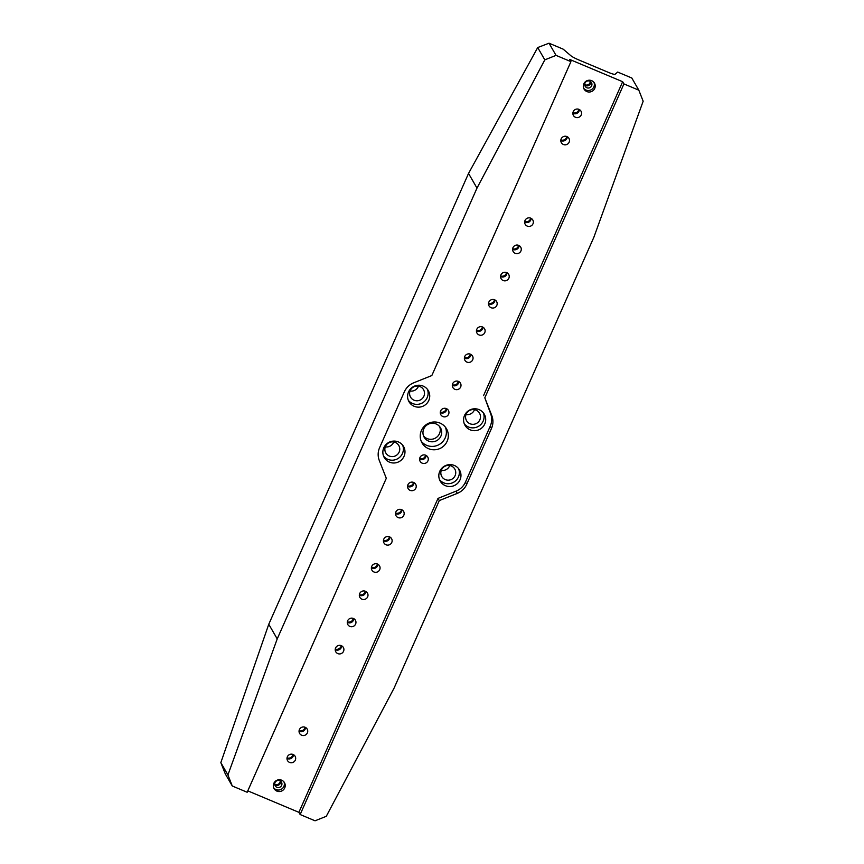 <?xml version="1.0" encoding="UTF-8"?>
<svg xmlns="http://www.w3.org/2000/svg" width="864" height="864" viewBox="0 0 864 864"><rect width="100%" height="100%" fill="white"/><g stroke="black" fill="none" stroke-linecap="round" stroke-linejoin="round"><path stroke-width="1.3" d="M280.238 780.916A3.64 3.564 -29.9 0 1 274.709 784.112M275.627 785.138A3.64 3.564 -29.9 0 1 274.752 784.62A3.64 3.564 -29.9 0 0 280.66 781.218A3.64 3.564 -29.9 0 1 275.627 785.138M276.869 787.298A3.64 3.564 -29.9 0 1 275.648 781.628A3.64 3.564 -29.9 0 1 281.48 782.179A3.64 3.564 -29.9 0 1 276.869 787.298M283.986 781.942A5.994 5.875 -29.9 0 1 273.715 787.86M276.869 791.089A5.994 5.875 -29.9 0 1 274.86 781.758A5.994 5.875 -29.9 0 1 284.472 782.665A5.994 5.875 -29.9 0 1 276.869 791.089M287.388 758.603A4.363 4.277 -29.9 0 1 286.999 758.408A4.363 4.277 -29.9 0 0 293.49 754.672A4.363 4.277 -29.9 0 1 287.388 758.603M289.58 762.415A4.363 4.277 -29.9 0 1 288.122 755.611A4.363 4.277 -29.9 0 1 295.121 756.27A4.363 4.277 -29.9 0 1 289.58 762.415M299.441 731.398A4.363 4.277 -29.9 0 1 299.052 731.203A4.363 4.277 -29.9 0 0 305.543 727.466A4.363 4.277 -29.9 0 1 299.441 731.398M301.633 735.21A4.363 4.277 -29.9 0 1 300.175 728.406A4.363 4.277 -29.9 0 1 307.174 729.065A4.363 4.277 -29.9 0 1 301.633 735.21M335.61 649.782A4.363 4.277 -29.9 0 1 335.21 649.598A4.363 4.277 -29.9 0 0 341.712 645.862A4.363 4.277 -29.9 0 1 335.61 649.782M337.802 653.594A4.363 4.277 -29.9 0 1 336.344 646.801A4.363 4.277 -29.9 0 1 343.343 647.449A4.363 4.277 -29.9 0 1 337.802 653.594M347.663 622.577A4.363 4.277 -29.9 0 1 347.274 622.393A4.363 4.277 -29.9 0 0 353.765 618.656A4.363 4.277 -29.9 0 1 347.663 622.577M349.855 626.389A4.363 4.277 -29.9 0 1 348.397 619.596A4.363 4.277 -29.9 0 1 355.396 620.244A4.363 4.277 -29.9 0 1 349.855 626.389M359.716 595.372A4.363 4.277 -29.9 0 1 359.327 595.188A4.363 4.277 -29.9 0 0 365.818 591.451A4.363 4.277 -29.9 0 1 359.716 595.372M361.908 599.184A4.363 4.277 -29.9 0 1 360.45 592.391A4.363 4.277 -29.9 0 1 367.448 593.05A4.363 4.277 -29.9 0 1 361.908 599.184M371.768 568.166A4.363 4.277 -29.9 0 1 371.38 567.983A4.363 4.277 -29.9 0 0 377.87 564.246A4.363 4.277 -29.9 0 1 371.768 568.166M373.972 571.979A4.363 4.277 -29.9 0 1 372.503 565.186A4.363 4.277 -29.9 0 1 379.512 565.844A4.363 4.277 -29.9 0 1 373.972 571.979M383.832 540.972A4.363 4.277 -29.9 0 1 383.432 540.778A4.363 4.277 -29.9 0 0 389.923 537.041A4.363 4.277 -29.9 0 1 383.832 540.972M386.024 544.784A4.363 4.277 -29.9 0 1 384.556 537.98A4.363 4.277 -29.9 0 1 391.565 538.639A4.363 4.277 -29.9 0 1 386.024 544.784M395.885 513.767A4.363 4.277 -29.9 0 1 395.496 513.572A4.363 4.277 -29.9 0 0 401.987 509.836A4.363 4.277 -29.9 0 1 395.885 513.767M398.077 517.579A4.363 4.277 -29.9 0 1 396.619 510.775A4.363 4.277 -29.9 0 1 403.618 511.434A4.363 4.277 -29.9 0 1 398.077 517.579M419.99 459.356A4.363 4.277 -29.9 0 1 419.602 459.162A4.363 4.277 -29.9 0 0 426.092 455.425A4.363 4.277 -29.9 0 1 419.99 459.356M422.194 463.169A4.363 4.277 -29.9 0 1 420.725 456.365A4.363 4.277 -29.9 0 1 427.734 457.024A4.363 4.277 -29.9 0 1 422.194 463.169M407.938 486.562A4.363 4.277 -29.9 0 1 407.549 486.367A4.363 4.277 -29.9 0 0 414.04 482.63A4.363 4.277 -29.9 0 1 407.938 486.562M410.13 490.374A4.363 4.277 -29.9 0 1 408.672 483.57A4.363 4.277 -29.9 0 1 415.67 484.229A4.363 4.277 -29.9 0 1 410.13 490.374M584.701 84.575A3.64 3.564 150.1 0 0 590.231 81.389M585.608 85.612A3.64 3.564 150.1 0 0 590.652 81.68A3.64 3.564 150.1 0 1 584.744 85.082A3.64 3.564 150.1 0 0 585.608 85.612M586.85 87.761A3.64 3.564 150.1 0 0 591.473 82.642A3.64 3.564 150.1 0 0 585.641 82.102A3.64 3.564 150.1 0 0 586.85 87.761M583.708 88.322A5.994 5.875 150.1 0 0 593.978 82.404M586.861 91.562A5.994 5.875 150.1 0 0 594.464 83.128A5.994 5.875 150.1 0 0 584.852 82.231A5.994 5.875 150.1 0 0 586.861 91.562M572.929 112.72A4.363 4.277 150.1 0 0 578.848 109.307M573.264 113.476A4.363 4.277 150.1 0 0 579.366 109.544A4.363 4.277 150.1 0 1 572.875 113.292A4.363 4.277 150.1 0 0 573.264 113.476M575.467 117.288A4.363 4.277 150.1 0 0 580.997 111.143A4.363 4.277 150.1 0 0 573.998 110.484A4.363 4.277 150.1 0 0 575.467 117.288M560.876 139.925A4.363 4.277 150.1 0 0 566.795 136.512M561.211 140.681A4.363 4.277 150.1 0 0 567.313 136.75A4.363 4.277 150.1 0 1 560.822 140.486A4.363 4.277 150.1 0 0 561.211 140.681M563.404 144.493A4.363 4.277 150.1 0 0 568.944 138.348A4.363 4.277 150.1 0 0 561.946 137.689A4.363 4.277 150.1 0 0 563.404 144.493M524.707 221.54A4.363 4.277 150.1 0 0 530.626 218.128M525.042 222.296A4.363 4.277 150.1 0 0 531.144 218.365A4.363 4.277 150.1 0 1 524.653 222.102A4.363 4.277 150.1 0 0 525.042 222.296M527.245 226.109A4.363 4.277 150.1 0 0 532.786 219.964A4.363 4.277 150.1 0 0 525.776 219.305A4.363 4.277 150.1 0 0 527.245 226.109M512.654 248.735A4.363 4.277 150.1 0 0 518.573 245.333M512.989 249.491A4.363 4.277 150.1 0 0 519.091 245.57A4.363 4.277 150.1 0 1 512.6 249.307A4.363 4.277 150.1 0 0 512.989 249.491M515.182 253.303A4.363 4.277 150.1 0 0 520.722 247.169A4.363 4.277 150.1 0 0 513.724 246.51A4.363 4.277 150.1 0 0 515.182 253.303M500.602 275.94A4.363 4.277 150.1 0 0 506.52 272.538M500.936 276.696A4.363 4.277 150.1 0 0 507.038 272.776A4.363 4.277 150.1 0 1 500.548 276.512A4.363 4.277 150.1 0 0 500.936 276.696M503.129 280.508A4.363 4.277 150.1 0 0 508.669 274.363A4.363 4.277 150.1 0 0 501.671 273.715A4.363 4.277 150.1 0 0 503.129 280.508M488.538 303.145A4.363 4.277 150.1 0 0 494.467 299.732M488.884 303.901A4.363 4.277 150.1 0 0 494.975 299.981A4.363 4.277 150.1 0 1 488.484 303.718A4.363 4.277 150.1 0 0 488.884 303.901M491.076 307.714A4.363 4.277 150.1 0 0 496.616 301.568A4.363 4.277 150.1 0 0 489.618 300.92A4.363 4.277 150.1 0 0 491.076 307.714M476.485 330.35A4.363 4.277 150.1 0 0 482.404 326.938M476.82 331.106A4.363 4.277 150.1 0 0 482.922 327.175A4.363 4.277 150.1 0 1 476.431 330.923A4.363 4.277 150.1 0 0 476.82 331.106M479.023 334.919A4.363 4.277 150.1 0 0 484.564 328.774A4.363 4.277 150.1 0 0 477.554 328.126A4.363 4.277 150.1 0 0 479.023 334.919M464.432 357.556A4.363 4.277 150.1 0 0 470.351 354.143M464.767 358.312A4.363 4.277 150.1 0 0 470.869 354.38A4.363 4.277 150.1 0 1 464.378 358.128A4.363 4.277 150.1 0 0 464.767 358.312M466.97 362.124A4.363 4.277 150.1 0 0 472.5 355.979A4.363 4.277 150.1 0 0 465.502 355.331A4.363 4.277 150.1 0 0 466.97 362.124M440.316 411.966A4.363 4.277 150.1 0 0 446.245 408.553M440.662 412.722A4.363 4.277 150.1 0 0 446.764 408.791A4.363 4.277 150.1 0 1 440.273 412.528A4.363 4.277 150.1 0 0 440.662 412.722M442.854 416.534A4.363 4.277 150.1 0 0 448.394 410.389A4.363 4.277 150.1 0 0 441.396 409.73A4.363 4.277 150.1 0 0 442.854 416.534M452.38 384.761A4.363 4.277 150.1 0 0 458.298 381.348M452.714 385.517A4.363 4.277 150.1 0 0 458.816 381.586A4.363 4.277 150.1 0 1 452.326 385.333A4.363 4.277 150.1 0 0 452.714 385.517M454.907 389.329A4.363 4.277 150.1 0 0 460.447 383.184A4.363 4.277 150.1 0 0 453.449 382.525A4.363 4.277 150.1 0 0 454.907 389.329M445.424 427.216A14.126 13.846 -29.9 0 1 421.189 441.18M428.598 448.708A14.126 13.846 150.1 0 0 446.515 428.836A14.126 13.846 150.1 0 0 423.868 426.719A14.126 13.846 150.1 0 0 428.598 448.708M449.723 465.523A7.495 7.344 -29.9 0 1 441.288 470.383M441.472 469.919A7.495 7.344 -29.9 0 1 454.788 469.055A7.495 7.344 -29.9 0 1 448.654 480.157A7.495 7.344 -29.9 0 1 441.472 469.919M458.633 468.688A11.135 10.908 -29.9 0 1 439.56 479.682M439.765 471.312A11.135 10.908 -29.9 0 1 459.54 470.016A11.135 10.908 -29.9 0 1 450.436 486.518A11.135 10.908 -29.9 0 1 439.765 471.312M470.027 423.749A7.495 7.344 -29.9 0 1 467.51 412.085A7.495 7.344 -29.9 0 1 479.531 413.208A7.495 7.344 -29.9 0 1 470.027 423.749M483.376 412.852A11.135 10.908 -29.9 0 1 464.303 423.835M470.167 429.84A11.135 10.908 -29.9 0 1 466.441 412.517A11.135 10.908 -29.9 0 1 484.283 414.18A11.135 10.908 -29.9 0 1 470.167 429.84M418.478 386.143A7.495 7.344 -29.9 0 1 410.054 391.003M423.868 396.274A7.495 7.344 -29.9 0 1 410.562 397.148A7.495 7.344 -29.9 0 1 416.686 386.046A7.495 7.344 -29.9 0 1 423.868 396.274M427.399 389.308A11.135 10.908 -29.9 0 1 408.316 400.302M428.792 400.453A11.135 10.908 -29.9 0 1 409.018 401.749A11.135 10.908 -29.9 0 1 418.122 385.258A11.135 10.908 -29.9 0 1 428.792 400.453M393.736 441.979A7.495 7.344 -29.9 0 1 385.312 446.839M395.323 442.444A7.495 7.344 -29.9 0 1 397.829 454.108A7.495 7.344 -29.9 0 1 385.819 452.984A7.495 7.344 -29.9 0 1 395.323 442.444M402.656 445.144A11.135 10.908 -29.9 0 1 383.573 456.138M398.39 441.936A11.135 10.908 -29.9 0 1 402.116 459.259A11.135 10.908 -29.9 0 1 384.275 457.596A11.135 10.908 -29.9 0 1 398.39 441.936M439.679 426.622A9.418 9.234 -29.9 0 1 423.554 435.91M436.126 423.965A9.418 9.234 -29.9 0 1 439.279 438.631A9.418 9.234 -29.9 0 1 424.17 437.216A9.418 9.234 -29.9 0 1 436.126 423.965M570.931 61.636L431.827 375.548L413.78 382.774A17.118 16.783 150.1 0 0 404.341 391.846L379.62 447.628A17.118 16.783 150.1 0 0 379.307 460.534L386.294 478.31L247.169 792.256L232.276 785.992L225.266 773.82L220.838 762.631L268.769 624.251L468.536 173.437L537.71 47.552L549.029 43.2L563.144 49.14L570.899 55.75A8.564 1.015 -156.1 0 0 579.172 60.102L608.083 72.252A8.564 1.015 -156.1 0 0 615.028 74.304L617.695 72.068L631.811 78.008L638.82 90.18L623.927 83.916L622.652 81.713L569.668 59.432L570.931 61.636L556.038 55.372L549.029 43.2M474.466 409.687A7.495 7.344 -29.9 0 1 466.031 414.536M638.82 90.18L643.162 101.228L593.87 237.254L394.103 688.068L326.29 816.307L315.047 820.8L300.154 814.536L298.89 812.333L247.784 790.852M623.927 83.916L484.812 397.829L491.778 415.53A17.118 16.783 150.1 0 1 491.476 428.447L466.722 484.294A17.118 16.783 150.1 0 1 457.304 493.366L439.279 500.591L300.154 814.536M556.038 55.372L544.806 59.864L476.993 188.104L277.214 638.917L227.923 774.943L232.276 785.992M277.214 638.917L268.769 624.251M476.993 188.104L468.536 173.437M439.279 500.591L438.016 498.388L298.89 812.333M438.016 498.388L456.03 491.162A17.118 16.783 150.1 0 0 465.458 482.101L490.212 426.244A17.118 16.783 150.1 0 0 490.514 413.327L484.812 397.829M622.652 81.713L483.548 395.626M544.806 59.864L537.71 47.552M227.923 774.943L220.838 762.631M413.521 482.393A4.363 4.277 -29.9 0 1 407.603 485.806M425.574 455.188A4.363 4.277 -29.9 0 1 419.656 458.6M401.468 509.598A4.363 4.277 -29.9 0 1 395.539 513.011M389.405 536.803A4.363 4.277 -29.9 0 1 383.486 540.216M377.352 564.008A4.363 4.277 -29.9 0 1 371.434 567.421M365.299 591.214A4.363 4.277 -29.9 0 1 359.381 594.616M353.246 618.408A4.363 4.277 -29.9 0 1 347.328 621.821M341.194 645.613A4.363 4.277 -29.9 0 1 335.264 649.026M305.024 727.229A4.363 4.277 -29.9 0 1 299.106 730.642M292.972 754.434A4.363 4.277 -29.9 0 1 287.042 757.847M490.514 413.327L491.778 415.53M490.212 426.244L491.476 428.447M465.458 482.101L466.722 484.294M456.03 491.162L457.304 493.366"/></g></svg>
